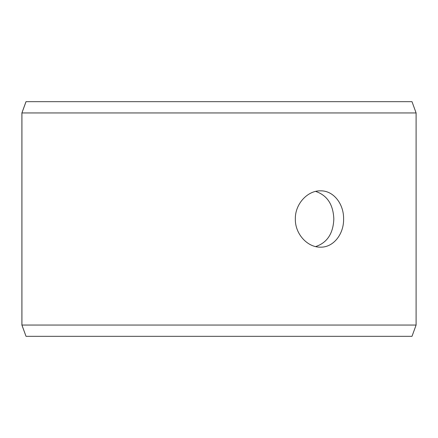 <?xml version="1.0" encoding="UTF-8"?>
<svg xmlns="http://www.w3.org/2000/svg" width="438" height="438" viewBox="0 0 438 438"><rect width="100%" height="100%" fill="white"/><g stroke="black" fill="none" stroke-linecap="round" stroke-linejoin="round"><path stroke-width="0.66" d="M21.927 325.056L26.028 336.324L21.9 325.056L21.9 112.944L26.001 101.676L411.999 101.676L416.1 112.944L21.927 112.944L21.927 325.056L416.1 325.056L416.1 112.944M26.028 101.676L21.927 112.944M26.028 336.324L411.999 336.324L416.1 325.056M315.634 246.589C327.159 242.734 333.219 233.536 333.827 219C333.23 204.48 327.164 195.282 315.634 191.411M343.606 219C343.901 234.073 333.449 247.53 320.512 247.158C307.624 247.519 294.998 234.078 295.338 219.011C294.982 203.949 307.624 190.464 320.512 190.842C333.455 190.492 343.879 203.873 343.606 219"/></g></svg>
